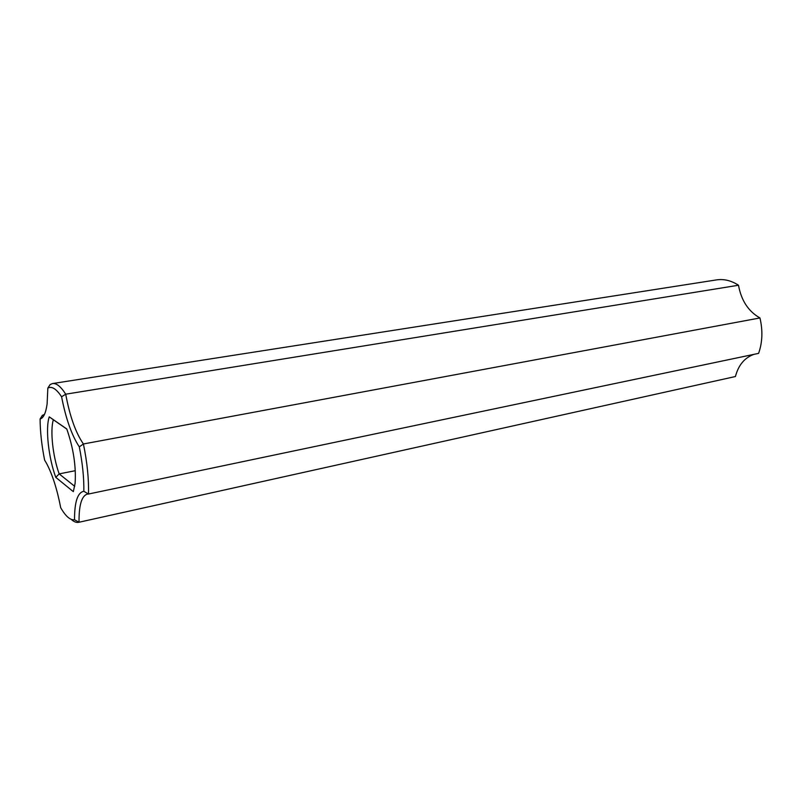 <?xml version="1.0" encoding="UTF-8"?>
<svg xmlns="http://www.w3.org/2000/svg" width="802" height="802" viewBox="0 0 802 802"><rect width="100%" height="100%" fill="white"/><g stroke="black" fill="none" stroke-linecap="round" stroke-linejoin="round"><path stroke-width="1.2" d="M738.492 285.241C741.279 300.539 748.436 311.447 759.945 317.953L83.408 443.977C75.709 432.859 69.814 416.268 65.714 394.193L61.594 396.769C56.34 388.83 51.759 385.942 47.839 388.108L50.125 384.559L52.531 383.557C56.461 383.005 60.852 386.554 65.714 394.193L738.492 285.241C731.284 280.57 723.975 278.785 716.577 279.888L52.531 383.557M44.511 414.333L42.586 415.286M47.839 388.108L47.107 403.967C45.834 413.04 43.498 418.053 40.1 419.015L42.376 415.326M79.298 446.854C82.526 463.095 84.05 477.902 83.849 491.295C77.624 492.428 74.516 501.922 74.516 519.766L79.037 522.232C78.867 505.42 81.583 496.057 87.177 494.122L88.481 494.032C88.892 479.085 87.207 462.393 83.408 443.977L79.298 446.854C71.719 435.306 65.814 418.604 61.594 396.769M74.516 519.766C70.275 520.348 65.684 516.348 60.711 507.746C57.112 489.15 52.361 474.293 46.446 463.195L44.611 460.097C41.694 445.431 40.18 431.737 40.1 419.015M55.789 477.37C48.541 457.932 45.273 428.278 49.253 416.85L66.777 428.97C73.413 448.138 76.19 466.273 75.107 483.355L73.333 491.656L55.789 477.37L59.158 473.882C52.812 456.328 49.985 430.433 53.353 419.767L49.253 416.85M83.849 491.295L88.481 494.032L758.602 353.371C762.471 342.334 762.913 330.524 759.945 317.953M753.92 354.354C744.587 357.722 738.421 365.11 735.434 376.519L78.736 522.313C76.431 522.794 73.944 521.821 71.278 519.395M74.716 486.343L59.158 473.882L75.308 470.694M66.817 429.08L53.353 419.767M735.434 376.519L78.736 522.313M44.18 415.015L42.476 415.306"/></g></svg>
